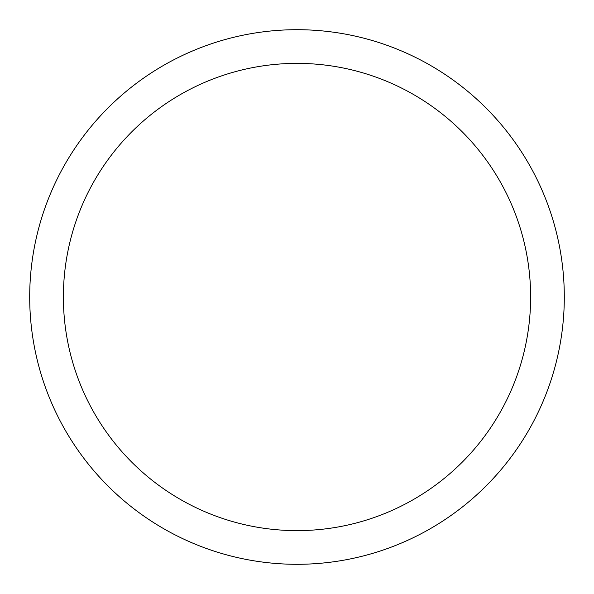 <?xml version="1.0" encoding="UTF-8"?>
<svg xmlns="http://www.w3.org/2000/svg" width="594" height="594" viewBox="0 0 594 594"><rect width="100%" height="100%" fill="white"/><g stroke="black" fill="none" stroke-linecap="round" stroke-linejoin="round"><path stroke-width="0.89" d="M564.3 297A267.3 267.3 0 0 1 163.35 528.489A267.3 267.3 0 0 1 163.35 65.511A267.3 267.3 0 0 1 564.3 297A267.3 267.3 0 0 1 163.35 528.489A267.3 267.3 0 0 1 163.35 65.511A267.3 267.3 0 0 1 564.3 297M530.628 297A233.628 233.628 0 0 1 180.19 499.324A233.628 233.628 0 0 1 180.19 94.676A233.628 233.628 0 0 1 530.628 297"/></g></svg>
